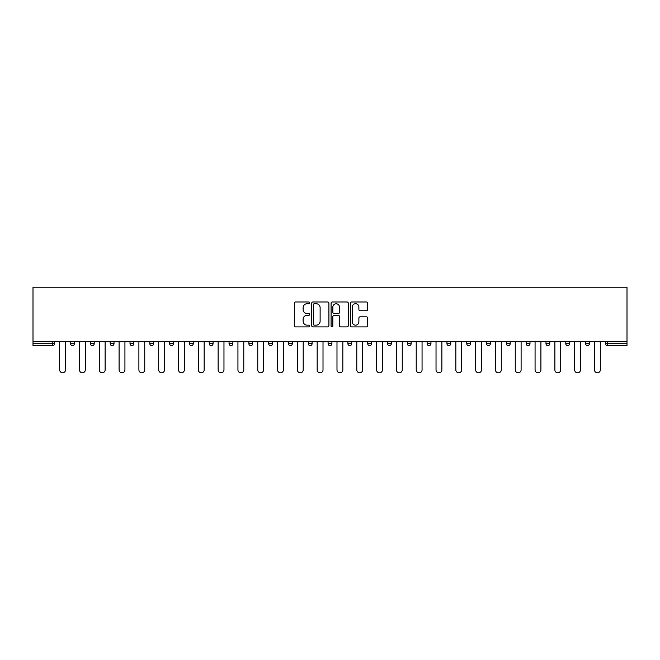 <?xml version="1.0" encoding="UTF-8"?>
<svg xmlns="http://www.w3.org/2000/svg" width="660" height="660" viewBox="0 0 660 660"><rect width="100%" height="100%" fill="white"/><g stroke="black" fill="none" stroke-linecap="round" stroke-linejoin="round"><path stroke-width="0.99" d="M309.68 302.858A0.874 0.874 0 0 0 308.814 301.983L295.573 301.983A1.246 1.246 0 0 0 294.319 303.229L294.319 325.661A1.246 1.246 0 0 0 295.573 326.906L308.814 326.906A0.874 0.874 0 0 0 309.68 326.04A0.874 0.874 0 0 0 308.814 325.165L307.098 325.165A3.985 3.985 0 0 1 303.113 321.173L303.113 319.308A3.985 3.985 0 0 1 307.098 315.315L308.814 315.315A0.874 0.874 0 0 0 309.68 314.449A0.874 0.874 0 0 0 308.814 313.574L307.098 313.574A3.985 3.985 0 0 1 303.113 309.581L303.113 307.717A3.985 3.985 0 0 1 307.098 303.724L308.814 303.724A0.874 0.874 0 0 0 309.68 302.858M366.424 310.769A1.246 1.246 0 0 0 367.67 309.524L367.67 303.229A1.246 1.246 0 0 0 366.424 301.983L351.714 301.983A1.246 1.246 0 0 0 350.468 303.229L350.468 325.661A1.246 1.246 0 0 0 351.714 326.906L366.424 326.906A1.246 1.246 0 0 0 367.67 325.661L367.67 318.062A1.246 1.246 0 0 0 366.424 316.816L360.129 316.816A1.246 1.246 0 0 0 358.883 318.062L358.883 321.832A3.333 3.333 0 0 1 355.55 325.165A3.333 3.333 0 0 1 352.217 321.832L352.217 307.057A3.333 3.333 0 0 1 355.55 303.724A3.333 3.333 0 0 1 358.883 307.057L358.883 309.524A1.246 1.246 0 0 0 360.129 310.769L366.424 310.769M627 341.682L33 341.682L33 287.207L627 287.207L627 345.617L607.315 345.617A1.906 1.906 0 0 1 605.41 343.712L605.41 341.682M328.911 303.229A1.246 1.246 0 0 0 327.665 301.983L312.955 301.983A1.246 1.246 0 0 0 311.71 303.229L311.71 325.661A1.246 1.246 0 0 0 312.955 326.906L327.665 326.906A1.246 1.246 0 0 0 328.911 325.661L328.911 303.229M332.335 301.983L347.045 301.983A1.246 1.246 0 0 1 348.29 303.229L348.29 325.661A1.246 1.246 0 0 1 347.045 326.906L340.75 326.906A1.246 1.246 0 0 1 339.504 325.661L339.504 316.561A1.246 1.246 0 0 0 338.258 315.315L334.084 315.315A1.246 1.246 0 0 0 332.838 316.561L332.838 326.04A0.874 0.874 0 0 1 331.963 326.906A0.874 0.874 0 0 1 331.089 326.04L331.089 303.229A1.246 1.246 0 0 1 332.335 301.983M54.59 341.682L54.59 343.712A1.906 1.906 0 0 1 52.684 345.617L33 345.617L33 343.712L52.684 343.712L52.684 341.682M33 341.682L33 343.712M74.398 341.682L74.398 343.712L70.587 343.712A1.906 1.906 0 0 0 72.493 345.617A1.906 1.906 0 0 1 70.587 343.712L70.587 341.682M90.395 343.712A1.906 1.906 0 0 0 92.301 345.617A1.906 1.906 0 0 0 94.207 343.712A1.906 1.906 0 0 1 92.301 345.617A1.906 1.906 0 0 0 94.207 343.712L94.207 341.682L94.207 343.712L90.395 343.712A1.906 1.906 0 0 0 92.301 345.617A1.906 1.906 0 0 1 90.395 343.712L90.395 341.682M114.015 341.682L114.015 343.712L110.204 343.712A1.906 1.906 0 0 0 112.109 345.617A1.906 1.906 0 0 1 110.204 343.712L110.204 341.682M130.012 343.712A1.906 1.906 0 0 0 131.917 345.617A1.906 1.906 0 0 0 133.823 343.712A1.906 1.906 0 0 1 131.917 345.617A1.906 1.906 0 0 0 133.823 343.712L133.823 341.682L133.823 343.712L130.012 343.712A1.906 1.906 0 0 0 131.917 345.617A1.906 1.906 0 0 1 130.012 343.712L130.012 341.682M149.82 341.682L149.82 343.712L149.82 341.682M153.631 341.682L153.631 343.712L153.631 341.682M169.628 341.682L169.628 343.712L169.628 341.682M173.44 341.682L173.44 343.712A1.906 1.906 0 0 1 171.534 345.617A1.906 1.906 0 0 1 169.628 343.712L173.44 343.712A1.906 1.906 0 0 1 171.534 345.617M191.342 345.617A1.906 1.906 0 0 0 193.248 343.712L193.248 341.682L193.248 343.712A1.906 1.906 0 0 1 191.342 345.617A1.906 1.906 0 0 1 189.436 343.712L189.436 341.682M211.15 345.617A1.906 1.906 0 0 0 213.056 343.712L213.056 341.682L213.056 343.712A1.906 1.906 0 0 1 211.15 345.617A1.906 1.906 0 0 1 209.245 343.712L209.245 341.682M230.959 345.617A1.906 1.906 0 0 0 232.864 343.712L232.864 341.682L232.864 343.712A1.906 1.906 0 0 1 230.959 345.617A1.906 1.906 0 0 1 229.053 343.712L229.053 341.682M252.673 341.682L252.673 343.712A1.906 1.906 0 0 1 250.767 345.617A1.906 1.906 0 0 1 248.861 343.712L248.861 341.682M272.481 341.682L272.481 343.712A1.906 1.906 0 0 1 270.575 345.617A1.906 1.906 0 0 1 268.67 343.712L268.67 341.682M288.478 341.682L288.478 343.712L288.478 341.682M292.289 341.682L292.289 343.712A1.906 1.906 0 0 1 290.384 345.617A1.906 1.906 0 0 1 288.478 343.712L292.289 343.712A1.906 1.906 0 0 1 290.384 345.617M308.286 341.682L308.286 343.712L308.286 341.682M312.097 341.682L312.097 343.712A1.906 1.906 0 0 1 310.192 345.617A1.906 1.906 0 0 1 308.286 343.712A1.906 1.906 0 0 0 310.192 345.617A1.906 1.906 0 0 1 308.286 343.712L312.097 343.712A1.906 1.906 0 0 1 310.192 345.617M331.906 341.682L331.906 343.712A1.906 1.906 0 0 1 330 345.617A1.906 1.906 0 0 1 328.094 343.712L328.094 341.682M347.902 341.682L347.902 343.712L347.902 341.682M351.714 341.682L351.714 343.712A1.906 1.906 0 0 1 349.808 345.617A1.906 1.906 0 0 1 347.902 343.712A1.906 1.906 0 0 0 349.808 345.617A1.906 1.906 0 0 1 347.902 343.712L351.714 343.712A1.906 1.906 0 0 1 349.808 345.617M371.522 341.682L371.522 343.712A1.906 1.906 0 0 1 369.616 345.617A1.906 1.906 0 0 1 367.711 343.712L367.711 341.682M387.519 341.682L387.519 343.712L387.519 341.682M391.33 341.682L391.33 343.712L391.33 341.682M411.139 341.682L411.139 343.712A1.906 1.906 0 0 1 409.233 345.617A1.906 1.906 0 0 1 407.327 343.712L407.327 341.682M427.135 341.682L427.135 343.712L427.135 341.682M430.947 341.682L430.947 343.712A1.906 1.906 0 0 1 429.041 345.617A1.906 1.906 0 0 1 427.135 343.712L430.947 343.712A1.906 1.906 0 0 1 429.041 345.617M446.944 341.682L446.944 343.712L446.944 341.682M450.755 341.682L450.755 343.712A1.906 1.906 0 0 1 448.849 345.617A1.906 1.906 0 0 1 446.944 343.712L450.755 343.712A1.906 1.906 0 0 1 448.849 345.617M470.563 341.682L470.563 343.712A1.906 1.906 0 0 1 468.658 345.617A1.906 1.906 0 0 1 466.752 343.712L466.752 341.682M488.466 345.617A1.906 1.906 0 0 0 490.372 343.712L490.372 341.682L490.372 343.712A1.906 1.906 0 0 1 488.466 345.617A1.906 1.906 0 0 1 486.56 343.712L486.56 341.682M506.368 343.712L510.18 343.712A1.906 1.906 0 0 1 508.274 345.617A1.906 1.906 0 0 0 510.18 343.712L510.18 341.682L510.18 343.712A1.906 1.906 0 0 1 508.274 345.617A1.906 1.906 0 0 1 506.368 343.712L506.368 341.682M526.177 341.682L526.177 343.712L526.177 341.682M529.988 341.682L529.988 343.712A1.906 1.906 0 0 1 528.082 345.617A1.906 1.906 0 0 1 526.177 343.712L529.988 343.712A1.906 1.906 0 0 1 528.082 345.617M549.796 341.682L549.796 343.712L545.985 343.712A1.906 1.906 0 0 0 547.891 345.617A1.906 1.906 0 0 1 545.985 343.712L545.985 341.682M565.793 341.682L565.793 343.712L565.793 341.682M569.605 341.682L569.605 343.712A1.906 1.906 0 0 1 567.699 345.617A1.906 1.906 0 0 1 565.793 343.712A1.906 1.906 0 0 0 567.699 345.617A1.906 1.906 0 0 1 565.793 343.712L569.605 343.712A1.906 1.906 0 0 1 567.699 345.617M585.601 343.712A1.906 1.906 0 0 0 587.507 345.617A1.906 1.906 0 0 0 589.413 343.712L589.413 341.682L589.413 343.712L585.601 343.712A1.906 1.906 0 0 0 587.507 345.617A1.906 1.906 0 0 1 585.601 343.712L585.601 341.682M72.493 345.617A1.906 1.906 0 0 0 74.398 343.712A1.906 1.906 0 0 1 72.493 345.617A1.906 1.906 0 0 1 70.587 343.712M114.015 343.712A1.906 1.906 0 0 1 112.109 345.617A1.906 1.906 0 0 0 114.015 343.712A1.906 1.906 0 0 1 112.109 345.617A1.906 1.906 0 0 1 110.204 343.712M151.726 345.617A1.906 1.906 0 0 1 149.82 343.712L153.631 343.712A1.906 1.906 0 0 1 151.726 345.617A1.906 1.906 0 0 0 153.631 343.712A1.906 1.906 0 0 1 151.726 345.617M389.425 345.617A1.906 1.906 0 0 1 387.519 343.712L391.33 343.712A1.906 1.906 0 0 1 389.425 345.617A1.906 1.906 0 0 0 391.33 343.712M549.796 343.712A1.906 1.906 0 0 1 547.891 345.617A1.906 1.906 0 0 0 549.796 343.712A1.906 1.906 0 0 1 547.891 345.617A1.906 1.906 0 0 1 545.985 343.712M314.325 303.724A0.874 0.874 0 0 0 313.45 304.598L313.45 324.291A0.874 0.874 0 0 0 314.325 325.165L316.132 325.165A3.985 3.985 0 0 0 320.125 321.173L320.125 307.717A3.985 3.985 0 0 0 316.132 303.724L314.325 303.724M339.504 307.123A3.333 3.333 0 0 0 336.171 303.79A3.333 3.333 0 0 0 332.838 307.123L332.838 312.328A1.246 1.246 0 0 0 334.084 313.574L338.258 313.574A1.246 1.246 0 0 0 339.504 312.328L339.504 307.123M59.664 341.682L59.664 369.872A2.92 2.92 0 0 0 62.584 372.793A2.92 2.92 0 0 0 65.505 369.872L65.505 341.682M79.472 341.682L79.472 369.872A2.92 2.92 0 0 0 82.393 372.793A2.92 2.92 0 0 0 85.313 369.872L85.313 341.682M99.281 341.682L99.281 369.872A2.92 2.92 0 0 0 102.201 372.793A2.92 2.92 0 0 0 105.121 369.872L105.121 341.682M119.089 341.682L119.089 369.872A2.92 2.92 0 0 0 122.009 372.793A2.92 2.92 0 0 0 124.93 369.872L124.93 341.682M138.897 341.682L138.897 369.872A2.92 2.92 0 0 0 141.817 372.793A2.92 2.92 0 0 0 144.738 369.872L144.738 341.682M158.705 341.682L158.705 369.872A2.92 2.92 0 0 0 161.626 372.793A2.92 2.92 0 0 0 164.546 369.872L164.546 341.682M178.513 341.682L178.513 369.872A2.92 2.92 0 0 0 181.434 372.793A2.92 2.92 0 0 0 184.355 369.872L184.355 341.682M198.322 341.682L198.322 369.872A2.92 2.92 0 0 0 201.242 372.793A2.92 2.92 0 0 0 204.163 369.872L204.163 341.682M218.13 341.682L218.13 369.872A2.92 2.92 0 0 0 221.05 372.793A2.92 2.92 0 0 0 223.971 369.872L223.971 341.682M237.938 341.682L237.938 369.872A2.92 2.92 0 0 0 240.859 372.793A2.92 2.92 0 0 0 243.779 369.872L243.779 341.682M257.747 341.682L257.747 369.872A2.92 2.92 0 0 0 260.667 372.793A2.92 2.92 0 0 0 263.587 369.872L263.587 341.682M277.555 341.682L277.555 369.872A2.92 2.92 0 0 0 280.475 372.793A2.92 2.92 0 0 0 283.396 369.872L283.396 341.682M297.363 341.682L297.363 369.872A2.92 2.92 0 0 0 300.284 372.793A2.92 2.92 0 0 0 303.204 369.872L303.204 341.682M317.171 341.682L317.171 369.872A2.92 2.92 0 0 0 320.092 372.793A2.92 2.92 0 0 0 323.012 369.872L323.012 341.682M336.988 341.682L336.988 369.872A2.92 2.92 0 0 0 339.908 372.793A2.92 2.92 0 0 0 342.829 369.872L342.829 341.682M356.796 341.682L356.796 369.872A2.92 2.92 0 0 0 359.716 372.793A2.92 2.92 0 0 0 362.637 369.872L362.637 341.682M376.604 341.682L376.604 369.872A2.92 2.92 0 0 0 379.525 372.793A2.92 2.92 0 0 0 382.445 369.872L382.445 341.682M396.412 341.682L396.412 369.872A2.92 2.92 0 0 0 399.333 372.793A2.92 2.92 0 0 0 402.253 369.872L402.253 341.682M416.221 341.682L416.221 369.872A2.92 2.92 0 0 0 419.141 372.793A2.92 2.92 0 0 0 422.062 369.872L422.062 341.682M436.029 341.682L436.029 369.872A2.92 2.92 0 0 0 438.949 372.793A2.92 2.92 0 0 0 441.87 369.872L441.87 341.682M455.837 341.682L455.837 369.872A2.92 2.92 0 0 0 458.758 372.793A2.92 2.92 0 0 0 461.678 369.872L461.678 341.682M475.645 341.682L475.645 369.872A2.92 2.92 0 0 0 478.566 372.793A2.92 2.92 0 0 0 481.486 369.872L481.486 341.682M495.454 341.682L495.454 369.872A2.92 2.92 0 0 0 498.374 372.793A2.92 2.92 0 0 0 501.295 369.872L501.295 341.682M515.262 341.682L515.262 369.872A2.92 2.92 0 0 0 518.183 372.793A2.92 2.92 0 0 0 521.103 369.872L521.103 341.682M535.07 341.682L535.07 369.872A2.92 2.92 0 0 0 537.991 372.793A2.92 2.92 0 0 0 540.911 369.872L540.911 341.682M554.879 341.682L554.879 369.872A2.92 2.92 0 0 0 557.799 372.793A2.92 2.92 0 0 0 560.719 369.872L560.719 341.682M574.687 341.682L574.687 369.872A2.92 2.92 0 0 0 577.607 372.793A2.92 2.92 0 0 0 580.528 369.872L580.528 341.682M594.495 341.682L594.495 369.872A2.92 2.92 0 0 0 597.415 372.793A2.92 2.92 0 0 0 600.336 369.872L600.336 341.682M52.684 345.617L52.684 343.712L54.59 343.712A1.906 1.906 0 0 1 52.684 345.617M607.315 341.682L607.315 343.712L627 343.712M605.41 343.712L607.315 343.712L607.315 345.617M193.248 343.712L189.436 343.712M213.056 343.712L209.245 343.712M232.864 343.712L229.053 343.712M250.767 345.617A1.906 1.906 0 0 0 252.673 343.712L248.861 343.712M270.575 345.617A1.906 1.906 0 0 0 272.481 343.712L268.67 343.712M330 345.617A1.906 1.906 0 0 0 331.906 343.712L328.094 343.712M369.616 345.617A1.906 1.906 0 0 0 371.522 343.712L367.711 343.712M409.233 345.617A1.906 1.906 0 0 0 411.139 343.712L407.327 343.712M468.658 345.617A1.906 1.906 0 0 0 470.563 343.712L466.752 343.712M490.372 343.712L486.56 343.712M587.507 345.617A1.906 1.906 0 0 0 589.413 343.712"/></g></svg>
